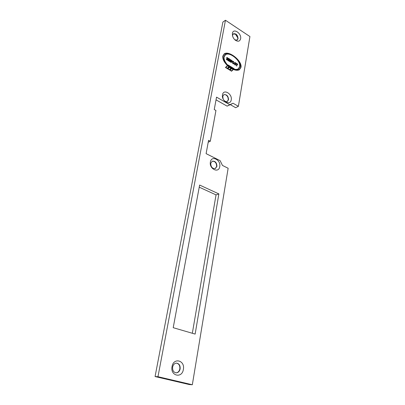 <?xml version="1.0" encoding="UTF-8"?>
<svg xmlns="http://www.w3.org/2000/svg" width="405" height="405" viewBox="0 0 405 405"><rect width="100%" height="100%" fill="white"/><g stroke="black" fill="none" stroke-linecap="round" stroke-linejoin="round"><path stroke-width="0.61" d="M240.97 67.382C242.479 61.155 229.134 50.276 224.248 53.845L222.796 56.067C222.482 59.008 224.036 62.183 227.453 65.585L225.438 67.468L227.301 68.607L229.048 66.962L229.311 67.159L227.59 68.784L229.448 69.918L231.088 68.359L231.382 68.526L229.731 70.09L231.579 71.219L233.386 69.493C235.907 70.46 237.912 70.546 239.401 69.741L240.97 67.382M239.309 69.792L240.793 67.488L240.722 65.428M235.037 57.075C230.698 53.708 227.068 52.65 224.157 53.9M232.212 67.736L234.004 68.835L233.69 69.139C235.477 69.66 236.925 69.614 238.029 68.987L238.115 68.936M233.867 69.032C235.659 69.559 237.107 69.508 238.206 68.88L239.725 66.607C241.142 61.074 229.873 51.486 225.509 54.71L224.092 56.872C223.783 59.454 225.033 62.238 227.843 65.215L228.096 64.982L229.944 66.121L229.412 66.622L229.67 66.82L230.227 66.299L232.065 67.427L231.463 67.999L231.766 68.161L232.354 67.605L234.181 68.734L233.69 69.139M225.418 54.766L223.914 56.983L224.264 60.127M239.183 69.538L239.092 69.594C237.7 70.364 235.796 70.308 233.386 69.422L233.67 69.22C235.589 69.827 237.153 69.797 238.358 69.128L239.932 66.734C241.324 60.866 229.873 51.177 225.342 54.467L223.874 56.735C223.56 59.444 224.831 62.319 227.696 65.357L227.423 65.554M238.267 69.179L239.755 66.84L239.588 64.289M235.102 57.51C231.29 54.336 228.005 53.344 225.256 54.523M233.386 69.422L233.569 69.316C235.973 70.207 237.877 70.262 239.274 69.488L240.762 67.25C242.322 61.393 229.103 50.539 224.39 54.093L223.013 56.199C222.699 58.998 224.228 62.081 227.595 65.448M224.304 54.148L222.836 56.31L223.034 58.922M183.369 369.416C182.083 378.771 170.09 375.946 172.044 366.596C173.507 357.205 185.262 360.283 183.369 369.416M172.641 367.041C172.378 370.393 173.548 372.332 176.145 372.858C178.205 372.737 179.536 371.42 180.134 368.904C180.377 365.528 179.187 363.594 176.56 363.113C174.55 363.26 173.244 364.571 172.641 367.041M219.738 166.632C218.811 173.664 208.924 168.895 210.387 162.02C211.445 154.999 221.165 159.894 219.738 166.632M210.732 163.326C210.843 167.017 212.377 168.763 215.323 168.561L216.918 166.369C216.791 162.663 215.247 160.932 212.291 161.165L210.732 163.326M231.23 99.883C230.404 106.226 221.17 100.982 222.492 94.831C223.428 88.508 232.521 93.849 231.23 99.883M223.519 99.676C224.745 101.371 226.041 101.949 227.423 101.412L228.547 99.686C228.293 96 226.734 94.324 223.864 94.664L222.765 96.355L223.12 98.916M240.621 38.794C239.795 41.482 238.008 41.928 235.249 40.136C233.832 38.941 232.9 37.427 232.465 35.584L232.394 33.402C233.239 27.672 241.795 33.367 240.621 38.794M234.875 39.811L237.239 40.019L238.059 38.662C237.705 35.027 236.155 33.397 233.417 33.762L232.617 35.098L232.586 36.075M223.732 94.74C225.018 94.309 226.233 94.836 227.382 96.324L228.015 97.529L228.278 99.832L227.281 101.478M233.29 33.858L235.842 34.354L237.765 37.503L237.796 38.829L237.107 40.1M212.154 161.225C215.055 161.139 216.553 162.891 216.64 166.48L215.182 168.612M176.408 363.113C178.949 363.685 180.088 365.614 179.835 368.894C179.268 371.329 177.987 372.651 175.993 372.853M199.235 187.181L216.037 194.886L192.334 333.264M238.393 106.318L233.032 103.24L229.802 104.713L216.533 97.139L214.245 109.532L215.946 110.479L210.311 141.254L208.555 140.348L206.099 153.647L220.143 160.669L222.446 165.427L228.147 168.257L192.329 384.75L157.97 376.706L225.458 20.25L249.931 36.551L238.393 106.318L235.664 107.71L230.318 104.652L227.089 106.13L216.032 99.853M192.329 384.75L189.302 384.553L155.069 376.559L222.882 22.062L225.458 20.25M228.106 97.792L227.215 96.101M237.831 37.979L235.457 34.086M227.868 60.497L228.283 58.209L229.427 58.922L229.351 59.332L228.592 58.857L228.511 59.297L229.276 59.773L229.2 60.183L228.435 59.707L228.324 60.325L229.088 60.801L229.017 61.211L227.868 60.497M232.131 61.874L232.495 61.276L233.437 61.363L234.313 63.246L233.958 63.843L233.022 63.762L232.131 61.874M236.601 64.83L236.221 63.165L236.636 63.423L236.874 64.456L237.381 63.889L237.801 64.147L236.976 65.063L236.803 66.05L236.429 65.818L236.601 64.83M235.396 62.588L235.912 63.312L235.128 63.033L235.604 64.066L235.533 65.053L234.986 64.982L234.409 64.086L235.345 64.516L234.915 62.542L235.396 62.588L235.715 63.372M229.686 61.626L229.605 59.034L229.999 59.282L230.05 60.932L230.673 59.702L231.037 59.93L231.139 61.611L231.711 60.35L232.1 60.593L231.204 62.572L230.809 62.324L230.708 60.623L230.081 61.874L229.686 61.626M227.266 57.51L227.787 58.244L226.987 57.961L227.468 59.003L227.402 59.991L226.83 59.92L226.248 59.014L227.205 59.449L226.765 57.464L227.266 57.51L227.59 58.3M173.213 327.691L199.63 185.044L218.867 193.914L195.139 334.084L173.213 327.691M230.318 104.652L233.032 103.24M227.089 106.13L229.802 104.713M208.205 142.231L210.311 141.254M155.069 376.559L157.97 376.706M216.037 194.886L218.867 193.914M227.863 65.524L228.177 65.291L229.534 66.121L229.012 66.552L227.863 65.524L229.19 66.445M232.024 68.298L233.569 68.936L231.847 68.404L232.435 67.908L233.776 68.739L233.569 68.936M231.847 68.404L232.435 67.908M227.893 65.554L227.625 65.747L227.893 65.554L229.038 66.587L227.985 66.071M225.858 67.463L227.661 65.777L228.83 66.784L227.22 68.298L225.858 67.463L227.625 65.747M225.676 67.569L227.22 68.298M229.721 67.098L230.308 66.602L231.66 67.432L231.215 67.858L229.721 67.098L231.215 67.858M230.308 66.602L229.898 66.992M229.964 70.192L231.635 68.668L230.146 70.085L231.498 70.916L230.146 70.085M231.635 68.668L233.103 69.376L231.498 70.916M231.807 68.506L233.285 69.204M229.022 66.926L229.463 67.017M230.091 66.43L231.888 67.534L231.463 67.999M231.285 68.106L231.766 68.161M227.954 65.114L229.944 66.121M229.762 66.228L229.412 66.622M229.235 66.729L229.67 66.82M229.519 67.291L231.007 68.05M231.255 68.202L231.549 68.369M229.407 69.893L231.088 68.359M227.266 68.582L229.048 66.962M231.533 71.194L233.386 69.493M228.005 68.779L229.539 67.331L230.84 68.207L229.362 69.609L228.005 68.779L229.539 67.331M227.828 68.885L229.362 69.609M227.802 65.64L228.977 66.643M236.277 63.418L236.636 63.423M236.459 63.529L236.874 64.456M237.259 64.031L237.801 64.147M237.619 64.258L236.976 65.063M236.798 65.17L236.662 65.959M234.966 63.271L235.604 64.066M235.421 64.172L235.725 64.724M235.548 64.83L235.437 65.094M234.434 64.187L234.778 64.076M234.596 64.182L235.072 64.582M234.89 64.689L235.168 64.623M234.839 62.608L235.219 62.694M232.409 61.337L233.437 61.363M233.26 61.469L234.313 63.246M234.136 63.352L233.862 63.889M232.662 61.773L232.328 62.223L232.48 62.998L232.915 63.458L233.604 63.448M233.938 63.003L233.361 61.768L232.743 61.712L232.657 62.886L233.093 63.352L233.7 63.403L233.938 63.003M229.61 59.257L229.999 59.282M229.822 59.388L230.05 60.932M230.587 59.869L231.037 59.93M230.86 60.041L231.139 61.611M231.63 60.517L232.1 60.593M231.923 60.699L231.108 62.507M229.989 61.813L230.708 60.623M228.248 58.406L229.427 58.922M228.511 59.297L228.592 58.857M228.334 59.408L229.276 59.773M228.324 60.325L228.435 59.707M228.147 60.431L229.088 60.801M226.825 58.204L227.468 59.003M227.291 59.115L227.59 59.667M227.418 59.773L227.306 60.031M226.273 59.12L226.623 59.003M226.446 59.115L226.921 59.515M226.744 59.626L227.028 59.56M226.689 57.535L227.089 57.621"/></g></svg>
